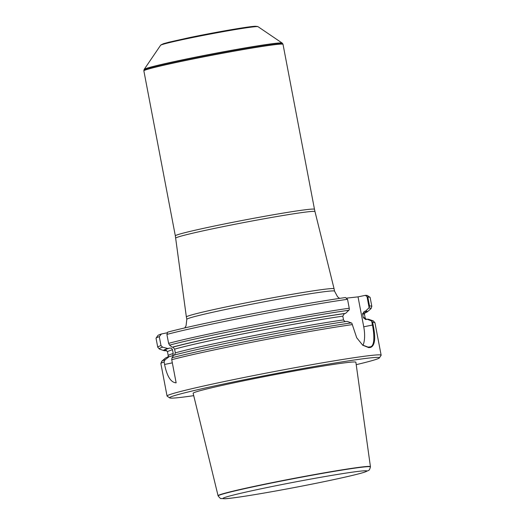 <?xml version="1.0" encoding="UTF-8"?>
<svg xmlns="http://www.w3.org/2000/svg" width="525" height="525" viewBox="0 0 525 525"><rect width="100%" height="100%" fill="white"/><g stroke="black" fill="none" stroke-linecap="round" stroke-linejoin="round"><path stroke-width="0.79" d="M160.991 345.581A108.97 3.951 -10.8 0 0 157.749 347.209L156.043 338.277A108.97 3.951 -10.8 0 1 156.089 338.126A108.97 3.951 -10.8 0 1 159.285 336.65L160.991 345.581L162.593 347.176L167.829 348.495L169.45 348.16C170.868 347.852 171.885 348.383 172.495 349.748L173.211 353.496C173.152 355.005 172.403 355.904 170.979 356.186L169.358 356.521L165.014 359.835L164.108 361.948L164.588 364.462C167.002 376.359 170.855 382.489 176.144 382.843L171.734 359.717L171.964 357.801L173.742 355.235A103.786 3.767 -10.8 0 1 347.156 321.366L351.822 323.164L356.711 337.765L362.768 345.247L368.747 347.622A108.97 3.951 169.2 0 1 370.565 347.425C374.994 345.64 375.854 338.133 373.124 324.89L372.645 322.376A108.97 3.951 -10.8 0 1 374.948 322.737L381.143 355.202A108.97 3.951 -10.8 0 1 381.098 355.359L379.365 357.906A106.792 3.872 -10.8 0 1 356.219 364.672M156.089 338.126L157.822 335.58A106.792 3.872 -10.8 0 1 161.392 333.992L159.285 336.65M166.904 334.418A108.97 3.951 -10.8 0 1 347.537 299.296L345.47 297.531A106.792 3.872 -10.8 0 0 167.665 332.148L166.904 334.418L168.61 343.35A108.97 3.951 -10.8 0 1 349.243 308.234L347.537 299.296M349.243 308.234L349.276 309.816L345.627 313.34L344.387 313.602L342.799 316.155L343.606 320.25L345.24 321.641M174.497 355.149L175.311 352.879L174.602 349.138L172.968 347.13L172.213 347.215L169.542 345.135L168.61 343.35M166.72 350.634L166.162 350.752A103.786 3.767 -10.8 0 1 163.879 350.608A103.786 3.767 -10.8 0 1 167.829 348.495M172.213 347.215A103.786 3.767 -10.8 0 1 345.627 313.34M164.108 361.948A108.97 3.951 -10.8 0 0 160.873 363.576L161.752 361.239L165.322 358.162A103.786 3.767 -10.8 0 1 169.358 356.521M193.725 395.666A106.792 3.872 -10.8 0 1 169.706 397.898L167.16 396.172A108.97 3.951 -10.8 0 1 167.062 396.04A108.97 3.951 -10.8 0 1 273.361 371.739A108.97 3.951 -10.8 0 1 381.143 355.202M367.008 296.572L367.822 297.078L369.521 306.009L369.121 307.643L367.008 296.572L365.308 295.352L358.03 296.868L346.329 298.147M365.308 295.352A106.792 3.872 -10.8 0 1 367.48 295.588L370.027 297.314A108.97 3.951 -10.8 0 1 370.125 297.439L371.831 306.377L370.945 308.713A107.881 3.911 -10.8 0 0 368.767 308.07L369.121 307.643M167.475 332.725L161.392 333.992M367.822 297.078A108.97 3.951 -10.8 0 1 370.027 297.314M362.453 344.991L368.051 347.104A108.314 3.931 -10.8 0 1 369.849 346.9C372.035 346.848 373.341 344.636 373.774 340.252C374.017 335.652 373.564 330.573 372.435 325.014L371.667 320.985L367.001 319.193L365.754 319.449L363.352 317.723L362.637 313.983L364.225 311.423L365.472 311.168L368.767 308.07M365.472 311.168A103.786 3.767 -10.8 0 1 367.375 311.784A103.786 3.767 -10.8 0 1 364.665 312.992M367.001 319.193A103.786 3.767 -10.8 0 1 368.819 319.344L373.268 320.887A107.881 3.911 -10.8 0 0 371.182 320.729M371.667 320.985L372.645 322.376M365.754 319.449L365.38 319.489M169.706 397.898A106.792 3.872 -10.8 0 1 273.787 373.958A106.792 3.872 -10.8 0 1 379.365 357.906M370.427 466.666L355.878 362.25A82.832 3.006 169.2 0 0 240.233 381.517A82.832 3.006 169.2 0 0 193.148 393.291L218.065 495.731A77.556 2.815 -10.8 0 1 218.065 495.731A77.556 2.815 -10.8 0 1 262.152 484.706A77.556 2.815 -10.8 0 1 370.427 466.666A77.556 2.815 -10.8 0 1 370.427 466.686L370.414 466.909A77.503 2.809 -10.8 0 0 293.757 478.642A77.503 2.809 -10.8 0 0 218.157 495.954C219.909 498.12 220.92 498.98 221.189 498.527L224.779 498.75C235.239 498.415 286.519 489.51 325.303 481.399C344.164 477.468 357.059 474.456 363.976 472.369L368.425 470.512C369.18 470.407 369.843 469.206 370.414 466.909M362.985 345.378A21.794 9.037 78.3 0 0 363.74 326.819L358.03 296.868M370.565 347.425L370.191 346.848M175.33 235.843A70.829 2.572 169.2 0 1 215.598 225.783A70.829 2.572 169.2 0 1 314.482 209.298L283.014 44.323A70.829 2.572 169.2 0 0 283.008 44.31A70.829 2.572 169.2 0 0 184.124 60.808A70.829 2.572 169.2 0 0 143.857 70.855A70.829 2.572 169.2 0 0 143.863 70.868L175.33 235.843L186.368 316.969A75.187 2.73 169.2 0 0 186.368 316.975A75.187 2.73 169.2 0 1 229.117 306.292A75.187 2.73 169.2 0 1 334.084 288.789A75.187 2.73 169.2 0 0 334.084 288.789L314.987 211.595A70.895 2.572 169.2 0 0 216.011 228.093A70.895 2.572 169.2 0 0 175.711 238.16M144.06 69.654A70.429 2.553 169.2 0 1 184.091 59.719A70.429 2.553 169.2 0 1 282.384 43.273L282.194 43.083A70.278 2.553 169.2 0 0 282.161 43.063A70.278 2.553 169.2 0 0 184.111 59.502A70.278 2.553 169.2 0 0 144.185 69.385A70.278 2.553 169.2 0 0 144.172 69.418L143.857 70.855M282.161 43.063L258.051 26.703A49.645 1.798 169.2 0 0 258.018 26.683A49.645 1.798 169.2 0 0 188.783 38.312A49.645 1.798 169.2 0 0 160.611 45.262A49.645 1.798 169.2 0 0 160.578 45.294L144.185 69.385M189.315 37.642A48.09 1.746 -10.8 0 1 256.449 26.447M157.749 347.209L159.429 349.059A107.881 3.911 -10.8 0 1 162.593 347.176M169.542 345.135A107.881 3.911 -10.8 0 1 348.928 310.242M161.752 361.239A107.881 3.911 -10.8 0 1 165.014 359.835M171.964 357.801A107.881 3.911 -10.8 0 1 351.343 322.908M171.734 359.717A108.97 3.951 -10.8 0 1 352.367 324.594M166.491 350.497A102.434 3.714 -10.8 0 1 169.45 348.16M166.261 350.411L167.514 351.888A100.255 3.636 -10.8 0 1 172.495 349.748M167.514 351.888L168.23 355.635A100.255 3.636 -10.8 0 1 173.211 353.496M369.521 306.009A108.97 3.951 -10.8 0 1 371.831 306.377M364.225 311.423A102.434 3.714 -10.8 0 1 362.598 313.491M362.637 313.983A100.255 3.636 -10.8 0 1 364.468 314.317L365.183 318.065A100.255 3.636 -10.8 0 0 363.352 317.723M172.968 347.13A102.434 3.714 -10.8 0 1 344.387 313.602M174.602 349.138A100.255 3.636 -10.8 0 1 342.799 316.155M175.311 352.879A100.255 3.636 -10.8 0 1 343.508 319.902M363.74 326.819L373.124 324.89M172.331 362.854L164.588 364.462M368.051 347.104L368.747 347.622M282.384 43.273L282.929 44.1A70.79 2.566 169.2 0 0 184.104 60.592A70.79 2.566 169.2 0 0 143.857 70.632M160.873 44.992L163.4 43.733L169.063 42.171L189.282 37.649C214.357 32.399 247.669 26.611 254.874 26.289L257.67 26.526A49.337 1.792 169.2 0 0 188.875 38.089A49.337 1.792 169.2 0 0 160.873 44.992L160.611 45.262M334.084 288.796L334.537 291.152A75.187 2.73 169.2 0 0 229.563 308.647A75.187 2.73 169.2 0 0 186.821 319.325L186.368 316.975M325.231 481.412A73.257 2.658 169.2 0 0 336.282 474.639A73.257 2.658 169.2 0 0 223.243 498.146A73.257 2.658 169.2 0 0 325.231 481.412M163.879 350.608L159.429 349.059M160.873 363.576L167.062 396.04M168.23 355.635L168.033 356.961M367.375 311.784L370.945 308.713M374.948 322.737L373.268 320.887M365.092 312.48L364.468 314.317M366.437 319.541L365.183 318.065M257.67 26.526L258.018 26.683M314.482 209.298L314.987 211.595M186.821 319.325L186.053 325.782L184.761 327.922M334.537 291.152L337.621 296.868L339.609 298.384"/></g></svg>
